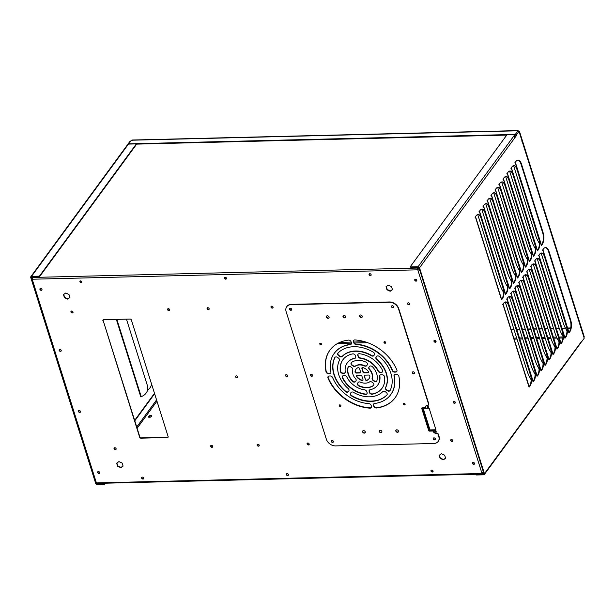 <?xml version="1.0" encoding="UTF-8"?>
<svg xmlns="http://www.w3.org/2000/svg" width="615" height="615" viewBox="0 0 615 615"><rect width="100%" height="100%" fill="white"/><g stroke="black" fill="none" stroke-linecap="round" stroke-linejoin="round"><path stroke-width="0.92" d="M340.91 406.061A0.938 0.707 36.2 0 1 339.442 404.985M339.818 404.87A0.938 0.707 36.2 0 1 340.825 406.223A0.938 0.707 36.2 0 1 339.311 405.108A0.938 0.707 36.2 0 1 339.818 404.87M321.468 344.4A0.938 0.707 36.2 0 1 320 343.324M320.377 343.208A0.938 0.707 36.2 0 1 321.384 344.561A0.938 0.707 36.2 0 1 319.869 343.454A0.938 0.707 36.2 0 1 320.377 343.208M405.101 404.493A0.938 0.707 36.2 0 1 403.625 403.417M404.009 403.302A0.938 0.707 36.2 0 1 405.016 404.655A0.938 0.707 36.2 0 1 403.502 403.54A0.938 0.707 36.2 0 1 404.009 403.302M385.659 342.839A0.938 0.707 36.2 0 1 384.183 341.756M384.567 341.64A0.938 0.707 36.2 0 1 385.574 343.001A0.938 0.707 36.2 0 1 384.06 341.886A0.938 0.707 36.2 0 1 384.567 341.64M398.428 431.784A1.476 1.115 36.2 0 1 396.075 430.054M396.752 429.808A1.476 1.115 36.2 0 1 398.343 431.938A1.476 1.115 36.2 0 1 395.952 430.185A1.476 1.115 36.2 0 1 396.752 429.808M365.225 432.591A1.476 1.115 36.2 0 1 362.873 430.861M363.55 430.615A1.476 1.115 36.2 0 1 365.141 432.745A1.476 1.115 36.2 0 1 362.75 430.992A1.476 1.115 36.2 0 1 363.55 430.615M381.83 432.184A1.476 1.115 36.2 0 1 379.47 430.462M380.155 430.216A1.476 1.115 36.2 0 1 381.738 432.337A1.476 1.115 36.2 0 1 379.355 430.592A1.476 1.115 36.2 0 1 380.155 430.216M345.622 317.363A1.476 1.115 36.2 0 1 343.27 315.633M343.946 315.387A1.476 1.115 36.2 0 1 345.538 317.517A1.476 1.115 36.2 0 1 343.147 315.772A1.476 1.115 36.2 0 1 343.946 315.387M329.025 317.771A1.476 1.115 36.2 0 1 326.665 316.041M327.341 315.795A1.476 1.115 36.2 0 1 328.933 317.924A1.476 1.115 36.2 0 1 326.55 316.171A1.476 1.115 36.2 0 1 327.341 315.795M362.227 316.956A1.476 1.115 36.2 0 1 359.867 315.234M360.544 314.988A1.476 1.115 36.2 0 1 362.135 317.109A1.476 1.115 36.2 0 1 359.752 315.364A1.476 1.115 36.2 0 1 360.544 314.988M393.669 307.323A1.207 0.907 36.2 0 1 391.755 305.916M392.285 305.74A1.207 0.907 36.2 0 1 393.585 307.477A1.207 0.907 36.2 0 1 391.632 306.047A1.207 0.907 36.2 0 1 392.285 305.74M414.495 373.367A1.207 0.907 36.2 0 1 412.58 371.967M413.111 371.783A1.207 0.907 36.2 0 1 414.41 373.528A1.207 0.907 36.2 0 1 412.457 372.09A1.207 0.907 36.2 0 1 413.111 371.783M376.541 356.462A2.152 1.622 36.2 0 1 376.549 356.446A2.152 1.622 36.2 0 1 379.417 356.554A32.288 24.285 36.2 0 1 390.11 390.464A2.152 1.622 36.2 0 1 390.002 390.64A2.152 1.622 36.2 0 1 387.335 390.694L386.451 390.064A2.152 1.622 36.2 0 1 385.543 387.65A26.906 20.234 -143.8 0 0 376.68 359.544A2.152 1.622 36.2 0 1 376.072 357.131L376.565 356.431M435.335 439.456A1.207 0.907 36.2 0 1 433.421 438.049M433.952 437.872A1.207 0.907 36.2 0 1 435.251 439.61A1.207 0.907 36.2 0 1 433.298 438.18A1.207 0.907 36.2 0 1 433.952 437.872M312.52 375.857A1.207 0.907 36.2 0 1 310.598 374.45M311.129 374.274A1.207 0.907 36.2 0 1 312.428 376.011A1.207 0.907 36.2 0 1 310.475 374.581A1.207 0.907 36.2 0 1 311.129 374.274M382.538 371.744A2.152 1.622 36.2 0 1 381.492 372.16L380.531 372.183A2.152 1.622 36.2 0 1 378.187 370.714A18.834 14.168 -143.8 0 0 360.459 357.976A2.152 1.622 36.2 0 1 358.314 356.216L358.022 355.293A2.152 1.622 36.2 0 1 358.091 354.125M357.815 355.578A2.152 1.622 36.2 0 1 357.976 354.263A2.152 1.622 36.2 0 1 359.444 353.725A24.216 18.212 36.2 0 1 382.492 370.292A2.152 1.622 36.2 0 1 382.445 371.898A2.152 1.622 36.2 0 1 381.285 372.444L380.324 372.467A2.152 1.622 36.2 0 1 377.971 370.999A18.834 14.168 -143.8 0 0 360.252 358.261A2.152 1.622 36.2 0 1 358.107 356.508L358.022 355.293M348.482 391.455A2.152 1.622 36.2 0 1 345.676 391.271A32.288 24.285 36.2 0 1 334.983 357.353A2.152 1.622 36.2 0 1 334.998 357.33M334.775 357.646A2.152 1.622 36.2 0 1 334.883 357.461A2.152 1.622 36.2 0 1 337.55 357.415L338.435 358.045A2.152 1.622 36.2 0 1 339.349 360.459A26.906 20.234 -143.8 0 0 348.205 388.565A2.152 1.622 36.2 0 1 348.82 390.979L348.344 391.647A2.152 1.622 36.2 0 1 348.336 391.663A2.152 1.622 36.2 0 1 345.469 391.555A32.288 24.285 36.2 0 1 334.775 357.646L334.983 357.353M333.353 441.947A1.207 0.907 36.2 0 1 331.439 440.54M331.969 440.363A1.207 0.907 36.2 0 1 333.269 442.1A1.207 0.907 36.2 0 1 331.316 440.671A1.207 0.907 36.2 0 1 331.969 440.363M396.875 371.399A2.152 1.622 36.2 0 1 395.829 371.814L394.876 371.837A2.152 1.622 36.2 0 1 392.47 370.23A34.978 26.307 -143.8 0 0 356.262 344.216A2.152 1.622 36.2 0 1 353.971 342.44L353.679 341.525A2.152 1.622 36.2 0 1 353.748 340.356M353.471 341.809A2.152 1.622 36.2 0 1 353.633 340.495A2.152 1.622 36.2 0 1 354.97 339.949A40.359 30.35 36.2 0 1 396.883 370.061A2.152 1.622 36.2 0 1 396.783 371.545A2.152 1.622 36.2 0 1 395.622 372.098L394.669 372.121A2.152 1.622 36.2 0 1 392.255 370.514A34.978 26.307 -143.8 0 0 356.054 344.5A2.152 1.622 36.2 0 1 353.763 342.724L353.679 341.525M369.423 366.525A2.152 1.622 36.2 0 1 369.43 366.509A2.152 1.622 36.2 0 1 372.513 366.809A16.144 12.139 36.2 0 1 376.887 380.7A2.152 1.622 36.2 0 1 376.703 381.085A2.152 1.622 36.2 0 1 374.028 381.131L373.121 380.485A2.152 1.622 36.2 0 1 372.121 378.31A10.763 8.095 -143.8 0 0 369.315 369.392A2.152 1.622 36.2 0 1 368.939 367.209L369.446 366.486M368.531 372.344A1.076 0.807 36.2 0 1 368.078 372.49L364.426 372.575A1.076 0.807 36.2 0 1 363.196 371.691L362.089 368.185A1.076 0.807 36.2 0 1 362.081 367.678M361.874 368.47A1.076 0.807 36.2 0 1 362.881 367.586A8.072 6.073 36.2 0 1 368.37 371.529A1.076 0.807 36.2 0 1 367.87 372.775L364.218 372.867A1.076 0.807 36.2 0 1 362.981 371.975L362.089 368.185M352.679 353.894A2.152 1.622 36.2 0 1 355.439 355.639L355.731 356.562A2.152 1.622 36.2 0 1 355.57 357.884A2.152 1.622 36.2 0 1 354.717 358.399A18.834 14.168 -143.8 0 0 347.252 362.919A18.834 14.168 -143.8 0 0 345.238 371.798A2.152 1.622 36.2 0 1 345.007 372.813A2.152 1.622 36.2 0 1 343.846 373.359L342.886 373.382A2.152 1.622 36.2 0 1 340.341 371.322A24.216 18.212 36.2 0 1 342.909 359.744A24.216 18.212 36.2 0 1 352.679 353.894M351.503 362.458A16.144 12.139 36.2 0 1 365.956 362.104A2.152 1.622 36.2 0 1 367.24 364.949L366.755 365.633A2.152 1.622 36.2 0 1 366.74 365.656A2.152 1.622 36.2 0 1 364.58 365.994A10.763 8.095 -143.8 0 0 355.293 366.217A2.152 1.622 36.2 0 1 352.933 365.971L352.026 365.325A2.152 1.622 36.2 0 1 351.227 362.727A2.152 1.622 36.2 0 1 351.503 362.458M366.886 365.448A2.152 1.622 36.2 0 1 364.787 365.71A10.763 8.095 -143.8 0 0 355.508 365.933A2.152 1.622 36.2 0 1 353.141 365.687L352.234 365.041A2.152 1.622 36.2 0 1 351.342 362.596M291.695 309.814A1.207 0.907 36.2 0 1 289.773 308.407M290.303 308.23A1.207 0.907 36.2 0 1 291.602 309.968A1.207 0.907 36.2 0 1 289.65 308.538A1.207 0.907 36.2 0 1 290.303 308.23M338.027 353.041A32.288 24.285 36.2 0 1 373.336 352.18A2.152 1.622 36.2 0 1 374.358 354.893L373.882 355.562A2.152 1.622 36.2 0 1 373.874 355.578A2.152 1.622 36.2 0 1 371.422 355.77A26.906 20.234 -143.8 0 0 342.163 356.477A2.152 1.622 36.2 0 1 339.603 356.393L338.719 355.762A2.152 1.622 36.2 0 1 337.919 353.171A2.152 1.622 36.2 0 1 338.027 353.041M374.02 355.37A2.152 1.622 36.2 0 1 371.629 355.478A26.906 20.234 -143.8 0 0 342.371 356.193A2.152 1.622 36.2 0 1 339.811 356.108L338.934 355.478A2.152 1.622 36.2 0 1 338.127 352.887M348.459 340.103A2.152 1.622 36.2 0 1 351.104 341.871L351.388 342.786A2.152 1.622 36.2 0 1 351.227 344.1A2.152 1.622 36.2 0 1 350.243 344.638A34.978 26.307 -143.8 0 0 334.229 353.379A34.978 26.307 -143.8 0 0 330.87 372.014A2.152 1.622 36.2 0 1 330.662 373.159A2.152 1.622 36.2 0 1 329.502 373.712L328.548 373.736A2.152 1.622 36.2 0 1 326.035 371.791A40.359 30.35 36.2 0 1 329.894 350.196A40.359 30.35 36.2 0 1 348.459 340.103M355.601 381.392A2.152 1.622 36.2 0 1 352.587 381.008A16.144 12.139 36.2 0 1 348.205 367.124A2.152 1.622 36.2 0 1 348.305 366.886M347.998 367.409A2.152 1.622 36.2 0 1 348.19 367.024A2.152 1.622 36.2 0 1 350.858 366.978L351.765 367.624A2.152 1.622 36.2 0 1 352.764 369.8A10.763 8.095 -143.8 0 0 355.578 378.717A2.152 1.622 36.2 0 1 355.947 380.9L355.462 381.584A2.152 1.622 36.2 0 1 355.455 381.6A2.152 1.622 36.2 0 1 352.372 381.292A16.144 12.139 36.2 0 1 347.998 367.409L348.205 367.124M357.961 367.701A1.076 0.807 36.2 0 1 359.506 368.523L360.613 372.037A1.076 0.807 36.2 0 1 359.952 372.967L356.3 373.059A1.076 0.807 36.2 0 1 355.024 371.852A8.072 6.073 36.2 0 1 355.931 369.284A8.072 6.073 36.2 0 1 357.961 367.701M358.138 382.469A2.152 1.622 36.2 0 1 358.145 382.453A2.152 1.622 36.2 0 1 360.305 382.115A10.763 8.095 -143.8 0 0 369.592 381.892A2.152 1.622 36.2 0 1 371.952 382.138L372.859 382.784A2.152 1.622 36.2 0 1 373.659 385.382A2.152 1.622 36.2 0 1 373.382 385.651A16.144 12.139 36.2 0 1 358.929 386.005A2.152 1.622 36.2 0 1 357.653 383.153L358.161 382.438M382.73 391.632A2.152 1.622 36.2 0 1 385.282 391.709L386.166 392.347A2.152 1.622 36.2 0 1 386.966 394.938A2.152 1.622 36.2 0 1 386.858 395.068A32.288 24.285 36.2 0 1 351.549 395.929A2.152 1.622 36.2 0 1 350.535 393.216L351.004 392.547A2.152 1.622 36.2 0 1 351.011 392.531A2.152 1.622 36.2 0 1 353.471 392.339A26.906 20.234 -143.8 0 0 382.73 391.632M335.629 445.898A8.072 6.073 36.2 0 1 326.357 439.233L286.129 311.659A8.072 6.073 36.2 0 1 286.736 306.716A8.072 6.073 36.2 0 1 291.087 304.648L389.272 302.249A8.072 6.073 36.2 0 1 398.543 308.914L428.54 404.055A1.614 1.215 36.2 0 1 428.417 405.039A1.614 1.215 36.2 0 1 427.548 405.454L427.01 405.47A2.152 1.622 -143.8 0 0 425.849 406.015A2.152 1.622 -143.8 0 0 425.688 407.338A0.538 0.407 36.2 0 1 425.357 407.799L422.036 407.883A0.538 0.407 -143.8 0 0 421.705 408.352L428.747 430.677A0.538 0.407 -143.8 0 0 429.362 431.123L432.683 431.038A0.538 0.407 36.2 0 1 433.306 431.484A2.152 1.622 -143.8 0 0 435.774 433.26L436.312 433.244A1.614 1.215 36.2 0 1 438.164 434.582L438.772 436.489A8.072 6.073 36.2 0 1 438.164 441.439A8.072 6.073 36.2 0 1 433.813 443.5L335.629 445.898M421.898 407.906A0.538 0.407 -143.8 0 0 421.921 408.068L428.955 430.392A0.538 0.407 -143.8 0 0 429.577 430.838L432.899 430.754A0.538 0.407 36.2 0 1 433.514 431.2A2.152 1.622 -143.8 0 0 435.989 432.975L436.519 432.96A1.614 1.215 36.2 0 1 438.372 434.29L438.979 436.204A8.072 6.073 36.2 0 1 438.38 441.147A8.072 6.073 36.2 0 1 438.272 441.293M425.964 405.885A2.152 1.622 -143.8 0 0 425.903 407.045A0.538 0.407 36.2 0 1 425.711 407.491M286.844 306.57A8.072 6.073 36.2 0 1 286.944 306.424A8.072 6.073 36.2 0 1 291.295 304.364L389.48 301.965A8.072 6.073 36.2 0 1 398.751 308.63L428.747 403.763A1.614 1.215 36.2 0 1 428.632 404.755A1.614 1.215 36.2 0 1 428.509 404.885M365.379 379.586L364.272 376.072A1.076 0.807 36.2 0 1 364.933 375.142L368.585 375.05A1.076 0.807 36.2 0 1 369.861 376.257A8.072 6.073 36.2 0 1 368.954 378.825A8.072 6.073 36.2 0 1 366.924 380.408A1.076 0.807 36.2 0 1 365.379 379.586L364.487 375.788A1.076 0.807 36.2 0 1 364.48 375.288M373.789 406.238L373.497 405.323A2.152 1.622 36.2 0 1 373.659 404.009A2.152 1.622 36.2 0 1 374.643 403.471A34.978 26.307 -143.8 0 0 390.656 394.73A34.978 26.307 -143.8 0 0 394.015 376.096A2.152 1.622 36.2 0 1 394.223 374.95A2.152 1.622 36.2 0 1 395.384 374.397L396.337 374.374A2.152 1.622 36.2 0 1 398.858 376.319A40.359 30.35 36.2 0 1 394.999 397.913A40.359 30.35 36.2 0 1 376.434 408.006A2.152 1.622 36.2 0 1 373.789 406.238L373.705 405.039A2.152 1.622 36.2 0 1 373.774 403.871M382.007 374.727A2.152 1.622 36.2 0 1 384.544 376.787A24.216 18.212 36.2 0 1 381.977 388.365A24.216 18.212 36.2 0 1 372.213 394.215A2.152 1.622 36.2 0 1 369.446 392.47L369.154 391.547A2.152 1.622 36.2 0 1 369.315 390.225A2.152 1.622 36.2 0 1 370.168 389.71A18.834 14.168 -143.8 0 0 377.633 385.19A18.834 14.168 -143.8 0 0 379.647 376.311A2.152 1.622 36.2 0 1 379.878 375.296A2.152 1.622 36.2 0 1 381.039 374.75L382.007 374.727M343.601 375.665L344.561 375.642A2.152 1.622 36.2 0 1 346.914 377.11A18.834 14.168 -143.8 0 0 364.634 389.849A2.152 1.622 36.2 0 1 366.786 391.601L367.07 392.531A2.152 1.622 36.2 0 1 366.909 393.846A2.152 1.622 36.2 0 1 365.441 394.384A24.216 18.212 36.2 0 1 342.394 377.818A2.152 1.622 36.2 0 1 342.44 376.211A2.152 1.622 36.2 0 1 343.601 375.665M329.263 376.011L330.217 375.988A2.152 1.622 36.2 0 1 332.63 377.595A34.978 26.307 -143.8 0 0 368.839 403.609A2.152 1.622 36.2 0 1 371.129 405.385L371.414 406.3A2.152 1.622 36.2 0 1 371.252 407.614A2.152 1.622 36.2 0 1 369.915 408.16A40.359 30.35 36.2 0 1 328.003 378.048A2.152 1.622 36.2 0 1 328.103 376.565A2.152 1.622 36.2 0 1 329.263 376.011M363.011 379.639A1.076 0.807 36.2 0 1 362.004 380.524A8.072 6.073 36.2 0 1 356.516 376.58A1.076 0.807 36.2 0 1 357.015 375.335L360.667 375.242A1.076 0.807 36.2 0 1 361.904 376.134L363.011 379.639M390.102 390.494A2.152 1.622 36.2 0 1 387.542 390.41L386.666 389.772A2.152 1.622 36.2 0 1 385.751 387.365A26.906 20.234 -143.8 0 0 376.887 359.26A2.152 1.622 36.2 0 1 376.28 356.846L376.611 356.369M376.795 380.931A2.152 1.622 36.2 0 1 374.235 380.846L373.336 380.193A2.152 1.622 36.2 0 1 372.336 378.025A10.763 8.095 -143.8 0 0 369.523 369.108A2.152 1.622 36.2 0 1 369.146 366.924L369.492 366.425M369.054 378.679A8.072 6.073 36.2 0 1 367.14 380.124A1.076 0.807 36.2 0 1 365.594 379.294M395.099 397.767A40.359 30.35 36.2 0 1 376.641 407.714A2.152 1.622 36.2 0 1 373.997 405.954M390.763 394.584A34.978 26.307 -143.8 0 0 390.863 394.446A34.978 26.307 -143.8 0 0 394.23 375.811A2.152 1.622 36.2 0 1 394.338 374.812M382.076 388.226A24.216 18.212 36.2 0 1 372.421 393.931A2.152 1.622 36.2 0 1 369.653 392.186L369.361 391.263A2.152 1.622 36.2 0 1 369.43 390.095M377.741 385.044A18.834 14.168 -143.8 0 0 377.848 384.898A18.834 14.168 -143.8 0 0 379.862 376.026A2.152 1.622 36.2 0 1 379.993 375.165M345.1 372.659A2.152 1.622 36.2 0 1 344.054 373.074L343.093 373.097A2.152 1.622 36.2 0 1 340.556 371.029A24.216 18.212 36.2 0 1 343.016 359.598M355.67 357.73A2.152 1.622 36.2 0 1 354.932 358.115A18.834 14.168 -143.8 0 0 347.46 362.635A18.834 14.168 -143.8 0 0 347.36 362.781M330.755 373.013A2.152 1.622 36.2 0 1 329.709 373.428L328.756 373.451A2.152 1.622 36.2 0 1 326.242 371.506A40.359 30.35 36.2 0 1 329.994 350.058M351.319 343.954A2.152 1.622 36.2 0 1 350.45 344.354A34.978 26.307 -143.8 0 0 334.437 353.095A34.978 26.307 -143.8 0 0 334.337 353.233M367.009 393.692A2.152 1.622 36.2 0 1 365.656 394.092A24.216 18.212 36.2 0 1 342.601 377.533A2.152 1.622 36.2 0 1 342.555 376.08M371.345 407.468A2.152 1.622 36.2 0 1 370.122 407.876A40.359 30.35 36.2 0 1 328.218 377.764A2.152 1.622 36.2 0 1 328.218 376.426M363.011 380.139A1.076 0.807 36.2 0 1 362.212 380.239A8.072 6.073 36.2 0 1 356.723 376.295A1.076 0.807 36.2 0 1 356.562 375.481M360.613 372.536A1.076 0.807 36.2 0 1 360.159 372.682L356.508 372.767A1.076 0.807 36.2 0 1 355.232 371.568A8.072 6.073 36.2 0 1 356.039 369.138M373.759 385.228A2.152 1.622 36.2 0 1 373.589 385.367A16.144 12.139 36.2 0 1 359.137 385.72A2.152 1.622 36.2 0 1 357.861 382.868L358.207 382.376M386.858 395.068L387.058 394.799A32.288 24.285 36.2 0 1 351.765 395.645A2.152 1.622 36.2 0 1 350.742 392.931L351.073 392.455M541.162 253.065A8.264 1.637 -113.5 0 0 541.285 253.472L562.91 322.052A8.264 1.637 -113.5 0 0 566.984 330.793M513.594 165.643A8.264 1.637 -113.5 0 0 513.717 166.05L535.342 234.63A8.264 1.637 -113.5 0 0 539.417 243.371M537.172 258.5A8.264 1.637 -113.5 0 0 537.302 258.907L558.927 327.488A8.264 1.637 -113.5 0 0 563.002 336.228M509.612 171.078A8.264 1.637 -113.5 0 0 509.735 171.485L531.36 240.065A8.264 1.637 -113.5 0 0 535.434 248.806M533.19 263.935A8.264 1.637 -113.5 0 0 533.32 264.342L554.945 332.923A8.264 1.637 -113.5 0 0 559.012 341.663M505.63 176.513A8.264 1.637 -113.5 0 0 505.753 176.92L527.378 245.5A8.264 1.637 -113.5 0 0 531.452 254.241M529.207 269.37A8.264 1.637 -113.5 0 0 529.338 269.777L550.955 338.358A8.264 1.637 -113.5 0 0 555.03 347.098M501.648 181.948A8.264 1.637 -113.5 0 0 501.771 182.355L523.396 250.935A8.264 1.637 -113.5 0 0 527.47 259.676M525.225 274.805A8.264 1.637 -113.5 0 0 525.348 275.213L546.973 343.793A8.264 1.637 -113.5 0 0 551.048 352.533M497.658 187.383A8.264 1.637 -113.5 0 0 497.789 187.79L519.414 256.37A8.264 1.637 -113.5 0 0 523.488 265.111M521.243 280.24A8.264 1.637 -113.5 0 0 521.366 280.648L542.991 349.228A8.264 1.637 -113.5 0 0 547.066 357.968M493.676 192.818A8.264 1.637 -113.5 0 0 493.807 193.225L515.432 261.805A8.264 1.637 -113.5 0 0 519.506 270.546M517.261 285.675A8.264 1.637 -113.5 0 0 517.384 286.083L539.009 354.663A8.264 1.637 -113.5 0 0 543.083 363.404M489.694 198.253A8.264 1.637 -113.5 0 0 489.824 198.66L511.442 267.241A8.264 1.637 -113.5 0 0 515.516 275.981M513.279 291.11A8.264 1.637 -113.5 0 0 513.402 291.518L535.027 360.098A8.264 1.637 -113.5 0 0 539.101 368.839M485.712 203.688A8.264 1.637 -113.5 0 0 485.842 204.095L507.46 272.676A8.264 1.637 -113.5 0 0 511.534 281.416M509.297 296.545A8.264 1.637 -113.5 0 0 509.42 296.953L531.045 365.533A8.264 1.637 -113.5 0 0 535.119 374.274M481.73 209.123A8.264 1.637 -113.5 0 0 481.853 209.531L503.477 278.111A8.264 1.637 -113.5 0 0 507.552 286.851M505.307 301.98A8.264 1.637 -113.5 0 0 505.438 302.388L527.063 370.968A8.264 1.637 -113.5 0 0 531.137 379.709M477.747 214.558A8.264 1.637 -113.5 0 0 477.87 214.966L499.495 283.546A8.264 1.637 -113.5 0 0 503.57 292.286M515.37 162.398L541.392 244.924A8.479 3.998 88.6 0 0 542.676 232.801L521.051 164.22L521.528 164.205A8.479 3.998 88.6 0 0 517.991 160.154A8.479 3.998 88.6 0 0 515.255 162.629L514.847 162.798M521.051 164.22A8.479 3.998 88.6 0 0 517.753 160.169M542.937 249.821L568.952 332.346A8.479 3.998 88.6 0 0 570.236 320.223L548.611 251.643L549.087 251.627A8.479 3.998 88.6 0 0 545.551 247.576A8.479 3.998 88.6 0 0 542.822 250.051L542.415 250.22M548.611 251.643A8.479 3.998 88.6 0 0 545.313 247.591M418.046 266.749A1.292 0.969 -143.8 0 1 419.53 267.809L484.443 473.688L581.613 341.302A1.076 0.507 88.6 0 0 581.79 341.363A1.076 0.507 88.6 0 0 582.051 341.202L584.081 338.435A1.076 0.507 88.6 0 0 584.204 338.181L519.022 131.433A1.076 0.507 88.6 0 0 518.852 131.572L516.831 134.339A1.076 0.507 88.6 0 0 516.608 135.146L516.316 135.746L514.909 134.577A1.076 0.492 -17.5 0 0 514.478 134.508L507.998 134.67A1.076 0.492 -17.5 0 0 506.629 135.262L410.551 266.364A1.076 0.492 -17.5 0 0 410.474 266.664A1.076 0.492 -17.5 0 0 411.081 266.918L418.046 266.749L514.909 134.577M501.486 299.505L501.517 299.728A8.479 3.998 88.6 0 0 503.731 288.743L481.699 218.525L481.199 218.586L480.676 217.149L481.153 217.133A8.479 3.998 88.6 0 0 478.155 214.504A8.479 3.998 88.6 0 0 475.426 216.98L475.018 217.149M480.676 217.149A8.479 3.998 88.6 0 0 477.924 214.527M529.054 386.927L529.077 387.15A8.479 3.998 88.6 0 0 531.291 376.157L509.266 305.939L508.759 306.009L508.244 304.571L508.713 304.556A8.479 3.998 88.6 0 0 505.722 301.927A8.479 3.998 88.6 0 0 502.985 304.402L502.578 304.571M508.244 304.571A8.479 3.998 88.6 0 0 505.484 301.95M505.469 294.07L505.499 294.293A8.479 3.998 88.6 0 0 507.713 283.307L485.689 213.09L485.181 213.151L484.658 211.714L485.135 211.698A8.479 3.998 88.6 0 0 482.137 209.069A8.479 3.998 88.6 0 0 479.408 211.545L479 211.714M484.658 211.714A8.479 3.998 88.6 0 0 481.906 209.092M533.036 381.492L533.044 381.723A8.479 3.998 88.6 0 0 535.273 370.722L513.248 300.504L512.741 300.574L512.226 299.136L512.702 299.121A8.479 3.998 88.6 0 0 509.704 296.492A8.479 3.998 88.6 0 0 506.975 298.967L506.568 299.136M512.226 299.136A8.479 3.998 88.6 0 0 509.466 296.515M509.451 288.635L509.481 288.858A8.479 3.998 88.6 0 0 511.695 277.872L489.671 207.655L489.163 207.716L488.641 206.279L489.117 206.263A8.479 3.998 88.6 0 0 486.127 203.634A8.479 3.998 88.6 0 0 483.39 206.11L482.983 206.279M488.641 206.279A8.479 3.998 88.6 0 0 485.888 203.657M537.018 376.057L537.049 376.28A8.479 3.998 88.6 0 0 539.255 365.287L517.23 295.069L516.723 295.139L516.208 293.701L516.685 293.686A8.479 3.998 88.6 0 0 513.686 291.056A8.479 3.998 88.6 0 0 510.957 293.532L510.55 293.701M516.208 293.701A8.479 3.998 88.6 0 0 513.448 291.072M513.44 283.2L513.448 283.43A8.479 3.998 88.6 0 0 515.678 272.43L493.653 202.212L493.145 202.281L492.63 200.844L493.099 200.828A8.479 3.998 88.6 0 0 490.109 198.199A8.479 3.998 88.6 0 0 487.372 200.675L486.965 200.844M492.63 200.844A8.479 3.998 88.6 0 0 489.871 198.222M541 370.622L541.031 370.845A8.479 3.998 88.6 0 0 543.237 359.852L521.212 289.634L520.713 289.703L520.19 288.266L520.667 288.25A8.479 3.998 88.6 0 0 517.669 285.621A8.479 3.998 88.6 0 0 514.94 288.097L514.532 288.266M520.19 288.266A8.479 3.998 88.6 0 0 517.43 285.637M517.423 277.765L517.43 277.995A8.479 3.998 88.6 0 0 519.66 266.995L497.635 196.777L497.128 196.846L496.613 195.409L497.081 195.393A8.479 3.998 88.6 0 0 494.091 192.764A8.479 3.998 88.6 0 0 491.354 195.239L490.947 195.409M496.613 195.409A8.479 3.998 88.6 0 0 493.853 192.787M544.982 365.187L544.998 365.418A8.479 3.998 88.6 0 0 547.227 354.417L525.195 284.199L524.695 284.268L524.172 282.831L524.649 282.815A8.479 3.998 88.6 0 0 521.651 280.186A8.479 3.998 88.6 0 0 518.922 282.662L518.514 282.831M524.172 282.831A8.479 3.998 88.6 0 0 521.42 280.202M521.405 272.33L521.435 272.553A8.479 3.998 88.6 0 0 523.642 261.56L501.617 191.342L501.11 191.411L500.595 189.974L501.064 189.958A8.479 3.998 88.6 0 0 498.073 187.329A8.479 3.998 88.6 0 0 495.344 189.804L494.929 189.974M500.595 189.974A8.479 3.998 88.6 0 0 497.835 187.352M548.964 359.752L548.995 359.975A8.479 3.998 88.6 0 0 551.209 348.982L529.184 278.764L528.677 278.833L528.154 277.396L528.631 277.38A8.479 3.998 88.6 0 0 525.64 274.751A8.479 3.998 88.6 0 0 522.904 277.227L522.496 277.396M528.154 277.396A8.479 3.998 88.6 0 0 525.402 274.767M525.387 266.895L525.418 267.118A8.479 3.998 88.6 0 0 527.624 256.124L505.599 185.907L505.092 185.976L504.577 184.538L505.053 184.523A8.479 3.998 88.6 0 0 502.055 181.894A8.479 3.998 88.6 0 0 499.326 184.369L498.919 184.538M504.577 184.538A8.479 3.998 88.6 0 0 501.817 181.917M552.954 354.317L552.962 354.548A8.479 3.998 88.6 0 0 555.191 343.547L533.167 273.329L532.659 273.398L532.136 271.961L532.613 271.945A8.479 3.998 88.6 0 0 529.623 269.316A8.479 3.998 88.6 0 0 526.886 271.792L526.478 271.961M532.136 271.961A8.479 3.998 88.6 0 0 529.384 269.332M529.369 261.46L529.384 261.69A8.479 3.998 88.6 0 0 531.606 250.689L509.581 180.472L509.082 180.541L508.559 179.103L509.036 179.088A8.479 3.998 88.6 0 0 506.037 176.459A8.479 3.998 88.6 0 0 503.308 178.934L502.901 179.103M508.559 179.103A8.479 3.998 88.6 0 0 505.799 176.482M556.936 348.882L556.959 349.105A8.479 3.998 88.6 0 0 559.173 338.112L537.149 267.894L536.641 267.963L536.126 266.526L536.595 266.51A8.479 3.998 88.6 0 0 533.605 263.881A8.479 3.998 88.6 0 0 530.868 266.357L530.461 266.526M536.126 266.526A8.479 3.998 88.6 0 0 533.366 263.897M533.351 256.025L533.382 256.247A8.479 3.998 88.6 0 0 535.596 245.254L513.563 175.037L513.064 175.106L512.541 173.668L513.018 173.653A8.479 3.998 88.6 0 0 510.02 171.024A8.479 3.998 88.6 0 0 507.29 173.499L506.883 173.668M512.541 173.668A8.479 3.998 88.6 0 0 509.789 171.039M560.918 343.447L560.942 343.67A8.479 3.998 88.6 0 0 563.155 332.677L541.131 262.459L540.623 262.528L540.108 261.091L540.577 261.075A8.479 3.998 88.6 0 0 537.587 258.446A8.479 3.998 88.6 0 0 534.85 260.921L534.443 261.091M540.108 261.091A8.479 3.998 88.6 0 0 537.349 258.461M537.333 250.589L537.349 250.82A8.479 3.998 88.6 0 0 539.578 239.819L517.553 169.602L517.046 169.671L516.523 168.233L517 168.218A8.479 3.998 88.6 0 0 514.002 165.589A8.479 3.998 88.6 0 0 511.273 168.064L510.865 168.233M516.523 168.233A8.479 3.998 88.6 0 0 513.771 165.604M564.901 338.012L564.908 338.242A8.479 3.998 88.6 0 0 567.138 327.242L545.113 257.024L544.606 257.093L544.091 255.656L544.567 255.64A8.479 3.998 88.6 0 0 541.569 253.011A8.479 3.998 88.6 0 0 538.84 255.486L538.433 255.656M544.091 255.656A8.479 3.998 88.6 0 0 541.331 253.026M568.883 332.577L568.913 332.8A8.479 3.998 88.6 0 0 570.712 320.207L549.087 251.627M564.97 337.766A8.479 3.998 88.6 0 0 566.669 327.257L544.606 257.093M568.844 332.654L567.138 327.242L566.669 327.257M541.315 245.154L541.346 245.377A8.479 3.998 88.6 0 0 543.145 232.785L521.528 164.205M511.388 167.834L537.41 250.359A8.479 3.998 88.6 0 0 539.101 239.835L517.046 169.671M541.285 245.231L539.578 239.819L539.101 239.835M534.965 260.691L560.988 343.216A8.479 3.998 88.6 0 0 562.679 332.692L540.623 262.528M564.862 338.089L563.155 332.677L562.679 332.692M533.42 255.779A8.479 3.998 88.6 0 0 535.119 245.27L513.064 175.106M537.295 250.666L535.596 245.254L535.119 245.27M556.998 348.636A8.479 3.998 88.6 0 0 558.697 338.127L536.641 267.963M560.88 343.524L559.173 338.112L558.697 338.127M503.424 178.704L529.446 261.229A8.479 3.998 88.6 0 0 531.137 250.705L509.082 180.541M533.313 256.101L531.606 250.689L531.137 250.705M553.016 354.071A8.479 3.998 88.6 0 0 554.715 343.562L532.659 273.398M556.898 348.959L555.191 343.547L554.715 343.562M525.456 266.649A8.479 3.998 88.6 0 0 527.155 256.14L505.092 185.976M529.331 261.536L527.624 256.124L527.155 256.14M523.019 276.996L549.041 359.521A8.479 3.998 88.6 0 0 550.732 348.997L528.677 278.833M552.916 354.394L551.209 348.982L550.732 348.997M495.452 189.574L521.474 272.099A8.479 3.998 88.6 0 0 523.165 261.575L501.11 191.411M525.348 266.971L523.642 261.56L523.165 261.575M545.051 364.941A8.479 3.998 88.6 0 0 546.75 354.432L524.695 284.268M548.926 359.829L547.227 354.417L546.75 354.432M491.47 195.009L517.492 277.534A8.479 3.998 88.6 0 0 519.183 267.01L497.128 196.846M521.366 272.407L519.66 266.995L519.183 267.01M515.055 287.866L541.077 370.391A8.479 3.998 88.6 0 0 542.768 359.867L520.713 289.703M544.944 365.264L543.237 359.852L542.768 359.867M513.502 282.954A8.479 3.998 88.6 0 0 515.201 272.445L493.145 202.281M517.384 277.842L515.678 272.43L515.201 272.445M537.087 375.811A8.479 3.998 88.6 0 0 538.786 365.302L516.723 295.139M540.962 370.699L539.255 365.287L538.786 365.302M483.505 205.879L509.527 288.404A8.479 3.998 88.6 0 0 511.219 277.88L489.163 207.716M513.402 283.277L511.695 277.872L511.219 277.88M507.083 298.736L533.105 381.262A8.479 3.998 88.6 0 0 534.804 370.737L512.741 300.574M536.98 376.134L535.273 370.722L534.804 370.737M505.538 293.824A8.479 3.998 88.6 0 0 507.237 283.315L485.181 213.151M509.42 288.712L507.713 283.307L507.237 283.315M503.101 304.171L529.123 386.697A8.479 3.998 88.6 0 0 530.814 376.172L508.759 306.009M532.997 381.569L531.291 376.157L530.814 376.172M475.541 216.749L501.563 299.274A8.479 3.998 88.6 0 0 503.255 288.75L481.199 218.586M505.43 294.147L503.731 288.743L503.255 288.75M127.997 144.34A1.292 0.969 36.2 0 1 128.789 143.849L515.278 134.424A1.292 0.969 36.2 0 1 516.592 135.146L516.054 135.546M410.474 266.664L410.62 267.125A1.076 0.492 -17.5 0 0 411.227 267.371L418.192 267.202A0.753 0.569 -143.8 0 1 419.053 267.825L483.967 473.696A0.753 0.569 -143.8 0 1 483.505 474.357L476.54 474.526A1.076 0.492 162.5 0 1 475.933 474.273A1.076 0.492 162.5 0 1 475.933 474.265L476.079 474.734A1.076 0.492 162.5 0 0 476.687 474.98L483.651 474.811A1.292 0.969 -143.8 0 0 484.443 473.688M519.168 131.364L518.553 131.441L519.314 131.81M570.236 320.223L570.712 320.207M542.676 232.801L543.145 232.785M580.452 326.98L581.237 328.218M583.958 336.851L584.204 338.181L583.958 336.851M522.189 140.966C522.604 141.988 522.512 142.111 521.92 141.327M515.009 136.23L514.363 136.715M514.332 136.63L514.301 137.107M581.229 341.625L580.76 342.716M475.51 217.11L475.457 216.603L475.51 217.11M503.07 304.533L503.024 304.018L503.07 304.533M509.266 305.939L507.006 299.151M507.052 299.098L507.006 298.582L507.052 299.098M481.699 218.525L479.446 211.729M479.492 211.675L479.439 211.168L479.492 211.675M513.248 300.504L510.996 293.716M511.042 293.663L510.988 293.147L511.042 293.663M485.689 213.09L483.428 206.294M483.475 206.24L483.421 205.733L483.475 206.24M517.23 295.069L514.978 288.281M515.024 288.227L514.97 287.712L515.024 288.227M489.671 207.655L487.411 200.859M487.457 200.805L487.411 200.298L487.457 200.805M521.212 289.634L518.96 282.846M519.006 282.792L518.952 282.277L519.006 282.792M493.653 202.212L491.393 195.424M491.439 195.37L491.393 194.855L491.439 195.37M525.195 284.199L522.942 277.411M522.988 277.357L522.935 276.842L522.988 277.357M497.635 196.777L495.375 189.989M495.421 189.935L495.375 189.42L495.421 189.935M529.184 278.764L526.924 271.976M526.97 271.922L526.924 271.407L526.97 271.922M501.617 191.342L499.365 184.554M499.411 184.5L499.357 183.985L499.411 184.5M533.167 273.329L530.906 266.541M530.953 266.487L530.906 265.972L530.953 266.487M505.599 185.907L503.347 179.119M503.393 179.065L503.339 178.55L503.393 179.065M537.149 267.894L534.889 261.106M534.935 261.052L534.889 260.537L534.935 261.052M509.581 180.472L507.329 173.684M507.375 173.63L507.321 173.115L507.375 173.63M541.131 262.459L538.878 255.671M538.924 255.617L538.871 255.102L538.924 255.617M513.563 175.037L511.311 168.249M511.357 168.195L511.303 167.68L511.357 168.195M545.113 257.024L542.861 250.236M542.907 250.182L542.853 249.667L542.907 250.182M517.553 169.602L515.293 162.814M515.339 162.76L515.285 162.245L515.339 162.76M147.577 390.033A8.264 7.149 136 0 0 151.636 384.275M141.219 396.56A8.479 3.998 -91.4 0 1 140.812 396.913L141.181 396.567A8.264 7.149 136 0 0 147.485 385.859L126.452 319.154M105.726 483.298L105.48 483.628A1.076 0.492 162.5 0 1 104.112 484.228L97.147 484.397A1.292 0.969 -143.8 0 1 95.663 483.329L30.75 277.457A1.292 0.969 -143.8 0 1 31.542 276.335L38.514 276.166A1.076 0.492 -17.5 0 0 39.875 275.566L135.953 144.464A1.076 0.492 -17.5 0 0 136.03 144.164A1.076 0.492 -17.5 0 0 135.423 143.918L128.942 144.071A1.076 0.492 -17.5 0 0 128.404 144.164L127.536 145.386M127.866 144.425A1.076 0.507 -91.4 0 1 128.051 143.987L130.072 141.219A1.076 0.507 -91.4 0 1 130.234 141.073L130.711 141.066M105.219 483.305A1.076 0.492 162.5 0 1 103.966 483.774L97.001 483.944A0.753 0.569 -143.8 0 1 96.14 483.321L95.879 482.498M31.88 279.525L31.227 277.442L31.703 276.788M136.03 144.164L136.176 144.617A1.076 0.492 -17.5 0 1 136.1 144.925L40.021 276.02A1.076 0.492 -17.5 0 1 38.653 276.619L31.688 276.788A0.753 0.569 -143.8 0 0 31.227 277.442M169.24 310.337L168.741 308.753M435.212 430.515A0.807 0.607 36.2 0 1 436.073 431.676A0.807 0.607 36.2 0 1 434.774 430.715A0.807 0.607 36.2 0 1 435.212 430.515M436.15 431.507A0.807 0.607 36.2 0 1 434.905 430.6M427.594 406.361A0.807 0.607 36.2 0 1 428.463 407.522A0.807 0.607 36.2 0 1 427.164 406.569A0.807 0.607 36.2 0 1 427.594 406.361M428.54 407.361A0.807 0.607 36.2 0 1 427.294 406.446M80.511 280.924A0.938 0.707 36.2 0 1 81.518 282.277A0.938 0.707 36.2 0 1 80.004 281.163A0.938 0.707 36.2 0 1 80.511 280.924M81.603 282.116A0.938 0.707 36.2 0 1 80.127 281.04M473.189 462.395A1.153 0.869 36.2 0 1 474.434 464.056A1.153 0.869 36.2 0 1 472.566 462.688A1.153 0.869 36.2 0 1 473.189 462.395M474.519 463.895A1.153 0.869 36.2 0 1 472.689 462.557M453.939 401.334A1.153 0.869 36.2 0 1 455.185 403.002A1.153 0.869 36.2 0 1 453.316 401.633A1.153 0.869 36.2 0 1 453.939 401.334M455.269 402.84A1.153 0.869 36.2 0 1 453.44 401.503M434.69 340.279A1.153 0.869 36.2 0 1 435.927 341.948A1.153 0.869 36.2 0 1 434.067 340.579A1.153 0.869 36.2 0 1 434.69 340.279M436.02 341.786A1.153 0.869 36.2 0 1 434.19 340.449M415.44 279.225A1.153 0.869 36.2 0 1 416.678 280.886A1.153 0.869 36.2 0 1 414.818 279.525A1.153 0.869 36.2 0 1 415.44 279.225M416.762 280.732A1.153 0.869 36.2 0 1 414.941 279.394M408.299 302.818A1.153 0.869 36.2 0 1 409.536 304.479A1.153 0.869 36.2 0 1 407.668 303.11A1.153 0.869 36.2 0 1 408.299 302.818M409.621 304.325A1.153 0.869 36.2 0 1 407.799 302.98M451.395 439.51A1.153 0.869 36.2 0 1 452.64 441.17A1.153 0.869 36.2 0 1 450.772 439.802A1.153 0.869 36.2 0 1 451.395 439.51M452.725 441.017A1.153 0.869 36.2 0 1 450.895 439.671M431.707 470.06A1.153 0.869 36.2 0 1 432.952 471.728A1.153 0.869 36.2 0 1 431.084 470.36A1.153 0.869 36.2 0 1 431.707 470.06M433.037 471.567A1.153 0.869 36.2 0 1 431.207 470.229M307.815 443.008A1.153 0.869 36.2 0 1 309.061 444.676A1.153 0.869 36.2 0 1 307.193 443.307A1.153 0.869 36.2 0 1 307.815 443.008M309.145 444.514A1.153 0.869 36.2 0 1 307.315 443.177M286.267 374.666A1.153 0.869 36.2 0 1 287.512 376.326A1.153 0.869 36.2 0 1 285.644 374.958A1.153 0.869 36.2 0 1 286.267 374.666M287.597 376.172A1.153 0.869 36.2 0 1 285.767 374.835M271.692 306.147A1.153 0.869 36.2 0 1 272.937 307.815A1.153 0.869 36.2 0 1 271.069 306.447A1.153 0.869 36.2 0 1 271.692 306.147M273.022 307.654A1.153 0.869 36.2 0 1 271.192 306.316M142.373 477.117A1.153 0.869 36.2 0 1 143.61 478.785A1.153 0.869 36.2 0 1 141.742 477.417A1.153 0.869 36.2 0 1 142.373 477.117M143.695 478.624A1.153 0.869 36.2 0 1 141.873 477.286M287.036 473.588A1.153 0.869 36.2 0 1 288.281 475.257A1.153 0.869 36.2 0 1 286.413 473.888A1.153 0.869 36.2 0 1 287.036 473.588M288.366 475.095A1.153 0.869 36.2 0 1 286.536 473.758M40.628 288.366A1.153 0.869 36.2 0 1 41.866 290.034A1.153 0.869 36.2 0 1 40.006 288.666A1.153 0.869 36.2 0 1 40.628 288.366M41.958 289.873A1.153 0.869 36.2 0 1 40.129 288.535M59.878 349.428A1.153 0.869 36.2 0 1 61.123 351.088A1.153 0.869 36.2 0 1 59.255 349.72A1.153 0.869 36.2 0 1 59.878 349.428M61.208 350.934A1.153 0.869 36.2 0 1 59.378 349.589M79.127 410.482A1.153 0.869 36.2 0 1 80.373 412.142A1.153 0.869 36.2 0 1 78.505 410.774A1.153 0.869 36.2 0 1 79.127 410.482M80.457 411.988A1.153 0.869 36.2 0 1 78.628 410.651M98.377 471.536A1.153 0.869 36.2 0 1 99.622 473.196A1.153 0.869 36.2 0 1 97.754 471.828A1.153 0.869 36.2 0 1 98.377 471.536M99.707 473.043A1.153 0.869 36.2 0 1 97.877 471.705M71.671 311.029A1.153 0.869 36.2 0 1 72.908 312.689A1.153 0.869 36.2 0 1 71.048 311.321A1.153 0.869 36.2 0 1 71.671 311.029M72.993 312.535A1.153 0.869 36.2 0 1 71.171 311.198M114.767 447.72A1.153 0.869 36.2 0 1 116.012 449.38A1.153 0.869 36.2 0 1 114.144 448.012A1.153 0.869 36.2 0 1 114.767 447.72M116.097 449.227A1.153 0.869 36.2 0 1 114.267 447.889M168.287 308.668A1.153 0.869 36.2 0 1 169.532 310.337A1.153 0.869 36.2 0 1 167.664 308.968A1.153 0.869 36.2 0 1 168.287 308.668M169.617 310.175A1.153 0.869 36.2 0 1 167.787 308.838M211.391 445.36A1.153 0.869 36.2 0 1 212.629 447.028A1.153 0.869 36.2 0 1 210.761 445.66A1.153 0.869 36.2 0 1 211.391 445.36M212.713 446.867A1.153 0.869 36.2 0 1 210.891 445.529M257.87 444.23A1.153 0.869 36.2 0 1 259.115 445.89A1.153 0.869 36.2 0 1 257.247 444.522A1.153 0.869 36.2 0 1 257.87 444.23M259.199 445.737A1.153 0.869 36.2 0 1 257.37 444.399M236.321 375.88A1.153 0.869 36.2 0 1 237.567 377.549A1.153 0.869 36.2 0 1 235.699 376.18A1.153 0.869 36.2 0 1 236.321 375.88M237.651 377.387A1.153 0.869 36.2 0 1 235.822 376.049M207.801 307.708A1.153 0.869 36.2 0 1 209.039 309.368A1.153 0.869 36.2 0 1 207.17 308A1.153 0.869 36.2 0 1 207.801 307.708M209.123 309.214A1.153 0.869 36.2 0 1 207.301 307.877M225.121 277.211A1.153 0.869 36.2 0 1 226.358 278.872A1.153 0.869 36.2 0 1 224.498 277.503A1.153 0.869 36.2 0 1 225.121 277.211M226.451 278.718A1.153 0.869 36.2 0 1 224.621 277.38M369.792 273.683A1.153 0.869 36.2 0 1 371.029 275.343A1.153 0.869 36.2 0 1 369.161 273.975A1.153 0.869 36.2 0 1 369.792 273.683M371.114 275.189A1.153 0.869 36.2 0 1 369.292 273.852M32.649 279.064A1.076 0.807 36.2 0 1 32.472 279.141A2.152 1.622 -143.8 0 0 32.464 279.149L32.249 279.433A2.152 1.622 -143.8 0 0 32.249 279.433L32.464 279.149M418.523 267.264L418.046 267.917A2.152 0.992 -17.5 0 0 418.046 267.917L419.322 268.048L418.185 268.371L418.046 267.917L418.177 268.371A1.076 0.492 -17.5 0 0 417.7 268.509L417.608 269.547A1.076 0.807 -143.8 0 0 418.054 269.739A2.152 1.622 36.2 0 1 418.069 269.739L419.822 270.331L483.267 471.567L481.945 473.296A2.152 1.622 -143.8 0 0 481.945 473.296A1.076 0.807 36.2 0 0 481.614 473.504L482.46 473.911A1.076 0.492 -17.5 0 1 482.944 473.781A2.152 0.992 -17.5 0 0 482.952 473.781L483.944 473.012L483.482 472.751L483.744 472.028M423.205 408.306L430.008 429.9L435.927 429.754M290.334 309.722L290.849 309.96M63.714 294.439L64.636 297.376L67.873 298.836L69.902 297.414M386.251 286.567L387.181 289.504L390.417 290.964L392.439 289.542M439.41 455.154L440.332 458.09L443.569 459.551L445.591 458.129M116.865 463.018L117.796 465.962L121.032 467.415L123.054 466.001M332 441.862L332.507 442.093M392.316 307.239L392.824 307.469M433.982 439.379L434.482 439.602M102.897 320.646A1.076 0.807 36.2 0 1 103.558 319.708L130.119 319.062A1.076 0.807 36.2 0 1 131.356 319.954L168.133 436.596A1.076 0.807 36.2 0 1 167.472 437.526L140.912 438.172A1.076 0.807 36.2 0 1 139.674 437.288L103.105 320.361A1.076 0.807 36.2 0 1 103.105 319.861M103.105 320.361L139.882 437.004A1.076 0.807 36.2 0 0 141.119 437.888L167.68 437.242A1.076 0.807 36.2 0 0 168.133 437.096M32.756 277.48L32.587 279.218A1.076 0.807 36.2 0 1 32.257 279.425L96.34 482.698L95.479 481.976L31.688 279.664M417.608 269.547L417.393 269.831A1.076 0.807 -143.8 0 0 417.846 270.023A2.152 1.622 36.2 0 1 417.854 270.023L418.069 269.739M97.654 483.305L96.801 482.898A1.076 0.807 -143.8 0 0 96.347 482.706A2.152 1.622 36.2 0 1 96.34 482.698M123.092 466.109L122.124 463.057L118.895 461.596L116.619 463.195L117.588 466.247L120.817 467.707L123.092 466.109M445.629 458.244L444.668 455.192L441.432 453.732L439.164 455.323L440.125 458.375L443.361 459.836L445.629 458.244M388.28 285.145L386.005 286.736L386.973 289.788L390.202 291.249L392.478 289.657L391.509 286.605L388.28 285.145M65.736 293.017L63.468 294.608L64.429 297.66L67.665 299.121L69.933 297.529L68.972 294.47L65.736 293.017M422.905 408.314L429.8 430.185L436.012 430.031L429.116 408.16L422.905 408.314M418.054 269.739L419.853 270.346M31.934 279.787L32.249 279.433L31.688 279.641M114.229 448.258L114.613 447.735M134.647 420.391L154.488 393.316M114.382 448.689L115.067 447.751M134.785 420.837L154.626 393.761M570.735 327.949L567.591 328.026M565.4 328.079L561.941 328.164M559.166 328.233L556.283 328.302M553.508 328.372L550.633 328.441M547.85 328.51L544.982 328.579M542.199 328.648L539.324 328.718M536.549 328.779L533.674 328.856M530.891 328.917L528.016 328.994M525.241 329.056L522.366 329.125M519.583 329.194L516.715 329.263M513.932 329.332L511.057 329.402M570.689 328.233L567.683 328.302M565.546 328.356L562.025 328.441M559.266 328.51L556.375 328.579M553.592 328.648L550.717 328.718M547.942 328.787L545.067 328.856M542.284 328.925L539.417 328.994M536.634 329.063L533.759 329.133M530.983 329.202L528.108 329.271M525.325 329.34L522.458 329.409M519.675 329.479L516.8 329.548M514.025 329.617L511.15 329.686M568.621 331.285L569.452 331.662M482.952 473.781L483.482 472.751L482.806 473.319A2.152 0.992 -17.5 0 0 482.806 473.319A1.076 0.492 -17.5 0 0 482.321 473.458L482.46 473.911L481.614 473.504L96.801 482.898M148.722 417.224L148.492 416.378L149.96 415.494L151.613 415.448L151.813 416.301L150.344 417.185L148.684 417.224L148.492 416.378M148.638 416.832L150.098 415.948L149.96 415.494M150.098 415.948L151.721 415.909M97.677 483.382L481.86 474.119M481.822 473.219L482.321 473.458L481.822 473.219M32.818 277.903L32.441 277.319A1.076 0.492 162.5 0 1 32.741 277.442L32.887 277.895M417.7 268.509L417.393 269.831L32.587 279.218M32.849 276.758L32.441 277.319A2.152 0.992 162.5 0 1 32.441 277.319L31.88 277.496L32.818 278.141M419.522 268.355L419.023 268.325M32.818 277.849A1.076 0.492 162.5 0 0 32.587 277.78L32.587 277.796A2.152 0.992 162.5 0 1 32.58 277.772L32.449 277.319L31.88 277.496L32.587 277.796L32.111 277.803M418.031 267.917A1.076 0.492 -17.5 0 0 417.554 268.048L32.741 277.442M519.068 131.917L519.552 131.71L584.135 337.112M519.552 131.71L518.814 131.287L519.544 132.248M518.691 131.203L517.945 130.603L132.056 140.02M132.386 140.627L131.541 140.22A1.076 0.492 -17.5 0 1 131.402 140.281L128.089 144.179M519.245 132.102L517.899 130.849A1.076 0.492 -17.5 0 1 517.845 130.795L131.541 140.22M515.309 134.885L515.424 134.877A0.753 0.569 36.2 0 1 516.131 135.223M506.798 135.092L136.023 144.133M581.644 341.325A1.292 0.969 36.2 0 1 581.16 342.178M419.53 267.809L516.316 135.746M501.448 299.582L475.464 217.164M529.015 387.004L503.024 304.586M516.354 134.354L516.831 134.339M518.384 131.587L518.852 131.572M411.227 267.371L411.081 266.918M483.505 474.357L483.974 473.719M476.54 474.526L476.687 474.98M530.891 374.52L530.384 374.589M503.324 287.097L502.816 287.167M534.873 369.085L534.366 369.154M507.306 281.662L506.806 281.732M538.855 363.65L538.348 363.719M511.288 276.227L510.788 276.296M542.837 358.214L542.33 358.284M515.278 270.792L514.77 270.861M546.82 352.779L546.32 352.849M519.26 265.357L518.752 265.426M550.802 347.344L550.302 347.414M523.242 259.922L522.735 259.991M554.784 341.909L554.284 341.978M527.224 254.487L526.717 254.556M558.774 336.474L558.266 336.543M531.206 249.052L530.699 249.121M562.756 331.039L562.248 331.108M535.188 243.617L534.681 243.686M566.738 325.604L566.231 325.673M539.171 238.182L538.671 238.251M96.14 483.321L96.547 482.76M116.35 319.4L140.75 396.767M97.001 483.944L97.401 483.39M103.966 483.774L104.112 484.228M31.542 276.335L128.404 144.164M38.653 276.619L38.514 276.166M40.021 276.02L39.875 275.566M136.1 144.925L135.953 144.464M116.842 319.385L141.181 396.567M417.854 270.023L481.945 473.296M136.73 426.995L156.571 399.919M339.872 342.363L351.165 342.086M353.84 342.017L364.841 341.748M513.809 338.119L516.677 338.042M519.46 337.981L522.335 337.912M525.11 337.843L527.985 337.773M530.768 337.704L533.643 337.635M536.418 337.566L539.293 337.497M542.076 337.427L544.944 337.358M547.727 337.289L550.602 337.22M553.377 337.151L556.529 337.074M559.035 337.012L562.979 336.92M564.685 336.874L565.608 336.851M137.122 428.255L156.971 401.18M320.061 343.877L321.399 343.846M337.643 343.447L351.457 343.116M354.271 343.047L367.709 342.716M384.252 342.317L385.59 342.278M434.221 341.094L435.943 341.048M514.132 339.142L517.007 339.073M519.783 339.003L522.658 338.934M525.441 338.865L528.308 338.796M531.091 338.734L533.966 338.657M536.741 338.596L539.616 338.519M542.399 338.458L545.274 338.388M548.05 338.319L550.925 338.25M553.708 338.181L557.005 338.096M559.358 338.042L562.894 337.958M482.944 473.781L483.536 472.328M481.676 473.473L482.321 473.458M515.278 134.424L517.899 130.849M128.789 143.849L131.402 140.281M519.214 131.395L519.483 132.248M581.006 342.578L484.351 474.48M479.523 211.314L505.545 293.839M511.073 293.301L537.087 375.827M487.487 200.444L513.51 282.969M519.037 282.431L545.059 364.956M527.001 271.561L553.023 354.086M499.441 184.139L525.456 266.664M530.983 266.126L557.005 348.651M507.406 173.269L533.428 255.794M538.948 255.256L564.97 337.781M127.505 144.763L30.85 276.665M418.877 270.039L419.53 270.269M32.303 279.248L31.734 279.594M31.903 277.427L32.387 276.773M519.621 131.833L584.25 336.812M581.959 341.302L581.506 341.917"/></g></svg>
